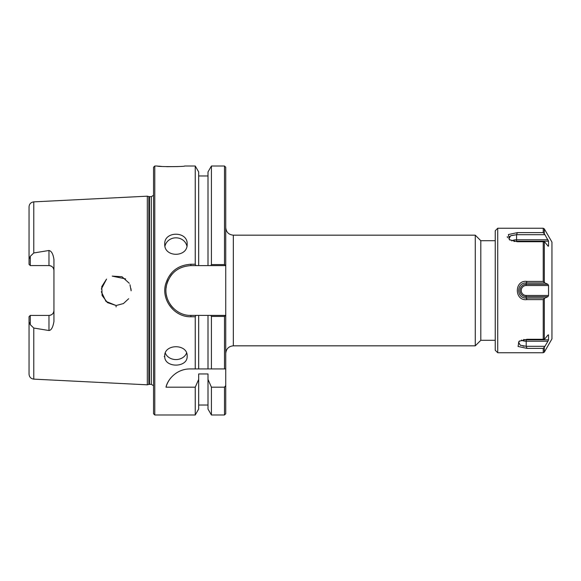 <?xml version="1.0" encoding="UTF-8"?>
<svg xmlns="http://www.w3.org/2000/svg" width="581" height="581" viewBox="0 0 581 581"><rect width="100%" height="100%" fill="white"/><g stroke="black" fill="none" stroke-linecap="round" stroke-linejoin="round"><path stroke-width="0.87" d="M225.74 227.578C226.191 232.189 228.718 234.717 233.33 235.167L475.265 235.167L475.265 345.833L233.33 345.833L233.33 235.167M225.74 413.745L225.74 385.566L224.498 387.178L224.498 414.987L225.74 413.745M224.498 316.427L225.719 315.396L210.714 315.396L211.419 316.427L224.498 316.427L224.498 368.928L225.74 368.928L225.74 167.255L224.498 166.013L224.498 264.573L211.419 264.573L210.714 265.604L225.719 265.604L224.498 264.573M225.74 368.928L225.74 385.566M495.237 240.708L480.807 240.708L480.807 340.299L495.237 340.299M480.807 240.708L475.265 235.167M187.155 356.138C187.874 368.1 164.002 368.078 164.743 356.138C164.002 343.618 187.888 343.603 187.155 356.138L187.147 355.906M154.786 414.987L154.786 166.013L153.537 167.255L153.537 413.745L154.786 414.987L195.245 414.987L195.245 387.178L165.984 387.178C167.51 379.858 176.203 368.957 189.98 368.928L195.245 368.928L195.245 316.754L195.95 315.396L190.888 315.396C175.447 315.897 162.695 299.912 166.609 284.944C170.204 272.881 178.294 266.432 190.888 265.604L210.714 265.604M195.95 265.604L195.245 264.246L190.888 264.246C177.713 265.125 169.253 271.923 165.491 284.639C161.395 300.428 174.736 317.277 190.888 316.754L195.245 316.754M195.245 264.246L195.245 166.013L184.547 166.013C186.298 166.754 156.02 166.885 157.386 166.013L154.786 166.013M177.822 166.58L166.66 166.696M161.409 166.391L158.446 166.122M165.331 353.103A11.206 9.499 180 0 0 175.956 359.574A11.206 9.499 180 0 0 186.566 353.088M187.155 244.1C187.895 257.688 163.987 257.681 164.743 244.1C163.995 230.918 187.895 230.926 187.155 244.1L187.147 244.238M186.929 246.148A11.206 10.385 0 0 0 175.949 237.818A11.206 10.385 0 0 0 164.968 246.148M195.245 414.987L198.666 409.068L198.666 379.422L195.245 387.178M210.714 315.396L195.95 315.396M33.778 379.132L147.313 384.818L147.313 196.182L33.778 201.868C30.887 202.275 29.311 203.931 29.05 206.843L29.05 259.017L30.292 256.315L33.778 252.96L48.971 250.484C51.513 251.036 53.176 254.064 53.946 259.569L53.946 321.431C52.965 327.263 51.302 330.291 48.971 330.524L33.778 328.04L30.292 324.685L29.05 321.983L29.05 374.157C29.311 377.069 30.887 378.725 33.778 379.132L33.778 328.04M116.077 306.906L116.127 305.439M128.662 298.721L123.433 303.565L116.432 305.439L123.433 303.565L128.662 298.721M101.305 291.706L105.96 301.379L115.917 305.439L107.412 302.585L102.103 295.468L101.777 286.593L106.555 279.083L101.326 289.062M125.619 278.916L112.191 276.113L121.988 276.73L129.272 283.281M131.037 288.83L131.081 289.331M131.124 290.137L131.132 290.5M131.124 290.798L129.977 284.748M198.666 265.604L198.666 171.932L195.245 166.013M172.47 273.745A24.896 24.896 0 0 0 170.255 276.563M168.279 280.064A24.896 24.896 0 0 0 166.115 288.009M166.398 295.017A24.896 24.896 0 0 0 167.052 297.69M170.255 304.444A24.896 24.896 0 0 0 173.726 308.54M208.005 315.396L208.005 368.928L198.666 368.928L224.498 368.928M169.42 379.785A24.896 24.896 0 0 0 165.984 387.178M224.498 387.178L211.419 387.178L208.005 379.422L208.005 373.961L198.666 373.961L198.666 379.422M29.05 264.333L30.292 265.575L29.05 264.333L29.05 259.017M53.946 270.557C53.706 267.587 52.043 265.924 48.971 265.575A4.982 4.982 0 0 1 53.946 270.557M29.05 321.983L29.05 316.667L30.292 315.425L48.971 315.425C52.043 315.076 53.706 313.413 53.946 310.443A4.982 4.982 0 0 1 48.971 315.425L48.971 330.524M30.292 315.425L30.292 324.685M48.971 250.484L48.971 265.575L30.292 265.575L30.292 256.315M195.245 368.928L198.666 368.928L198.666 315.396M211.419 387.178L211.419 414.987L224.498 414.987M211.419 316.427L211.419 368.928M211.419 414.987L208.005 409.068L208.005 379.422M208.005 265.604L208.005 171.932L211.419 166.013L211.419 264.573M148.852 196.596L151.307 196.683L151.307 384.317L148.852 384.404L148.852 196.596L147.313 196.182M151.307 196.683L153.537 195.289M526.996 348.375L543.235 348.375L544.934 346.305L526.212 346.305L526.996 348.375L518.07 346.458L518.986 341.308L526.996 339.275L543.235 339.275L543.235 299.607L544.934 298.053L526.212 298.053L526.996 299.607L543.235 299.607M526.996 281.4L526.212 282.947L544.934 282.947L543.235 281.4L526.996 281.4C514.105 279.664 514.098 301.336 526.996 299.607M517.351 232.625L516.567 234.695L544.934 234.695L543.235 232.625L517.351 232.625L508.404 234.542L509.341 239.699L517.351 241.725L543.235 241.725L544.934 242.248L548.115 246.162M543.235 232.625L543.235 228.253L497.728 228.253L497.728 352.747L543.235 352.747L543.235 348.375M507.533 237.687L507.271 236.598M544.934 234.695L548.544 241.188L547.934 239.764L516.567 239.764A6.195 3.101 -0 0 0 511.73 240.926M544.317 347.62L544.317 352.122L551.95 338.897L551.95 242.103L544.317 228.878L543.235 228.253M514.04 241.529A4.975 2.484 180 0 1 516.567 241.188L548.544 241.188L548.544 246.162L547.934 245.959M544.934 282.947L547.934 284.305L526.212 284.305A6.195 6.195 0 0 0 520.017 290.5A6.195 6.195 0 0 0 526.212 296.695L547.934 296.695L548.544 295.475L526.212 295.475L526.212 298.053C516.218 298.351 516.226 282.649 526.212 282.947L526.212 285.525L548.544 285.525L547.934 284.305M548.544 285.525L548.544 295.475M547.934 296.695L544.934 298.053M547.934 335.041L544.934 338.752L543.235 339.275M548.544 334.838L548.544 339.812L547.934 341.236L548.544 339.812L526.212 339.812L526.212 341.236L547.934 341.236L544.934 346.305M521.382 340.074A6.195 3.101 180 0 0 526.212 341.236L526.212 346.305L520.307 345.208L518.622 342.332M518.506 342.979L518.746 343.865M520.373 345.245L520.801 345.434M522.915 346.022L524.062 346.189M518.608 342.369L519.661 340.873M510.009 240.127L508.963 238.631L510.655 235.792L516.567 234.695L511.004 235.632M509.631 236.467L509.065 237.208M508.869 238.021L508.971 238.631M497.728 352.747L495.237 350.256L495.237 230.744L497.728 228.253M33.778 252.96L33.778 201.868M190.888 316.754L190.888 315.396M190.888 265.604L190.888 264.246M149.499 384.317L149.499 196.683M543.235 281.4L543.235 241.725M544.317 233.38L544.317 228.878M544.317 281.967L544.317 241.914M544.317 339.086L544.317 299.033M516.567 241.188L516.567 234.695M526.212 339.812A4.975 2.484 -0 0 1 523.684 339.471M526.212 295.475A4.975 4.975 0 0 1 521.237 290.5A4.975 4.975 0 0 1 526.212 285.525M233.33 345.833C228.718 346.283 226.191 348.811 225.74 353.422M480.807 340.299L475.265 345.833M164.75 356.48L164.176 356.48M208.005 405.03L198.666 405.03M211.419 166.013L224.498 166.013M208.005 175.97L198.666 175.97M148.852 384.404L147.313 384.818M151.307 384.317L153.537 385.711M544.317 352.122L543.235 352.747"/></g></svg>
